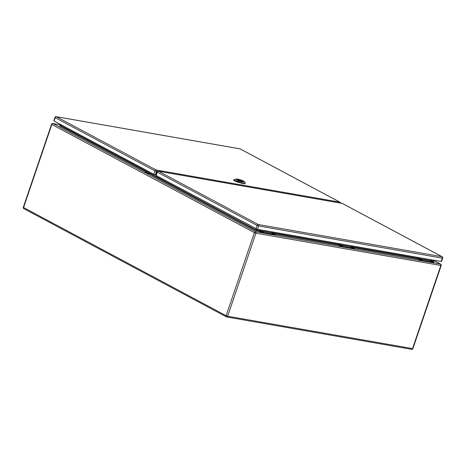 <?xml version="1.0" encoding="UTF-8"?>
<svg xmlns="http://www.w3.org/2000/svg" width="466" height="466" viewBox="0 0 466 466"><rect width="100%" height="100%" fill="white"/><g stroke="black" fill="none" stroke-linecap="round" stroke-linejoin="round"><path stroke-width="0.7" d="M259.574 229.691L259.335 230.396A0.816 0.565 -80.1 0 0 259.585 231.433L262.341 232.901L275.161 235.149L275.371 234.538L272.616 233.064L272.855 232.016M338.84 243.572L338.601 244.277A0.816 0.565 -80.1 0 0 338.852 245.314L341.607 246.782L341.817 246.17L354.638 248.419L351.882 246.945L352.121 245.897M418.113 257.453L417.868 258.158A0.816 0.565 -80.1 0 0 418.118 259.189L420.874 260.663L421.083 260.051L418.328 258.583L418.567 257.535M60.743 125.237L59.782 124.725L59.974 124.16M275.161 235.149L354.428 249.025L354.638 248.419M433.502 260.15L433.234 260.937L433.898 261.845L432.646 261.624M256.58 229.074L256.015 230.693L150.093 174.127M60.935 124.672L60.662 125.476L59.578 125.785L59.974 125.855M263.173 231.998L262.405 231.678L263.173 231.998M272.499 233.629L271.73 233.309L272.499 233.629M342.44 245.879L341.671 245.559L342.44 245.879M351.766 247.51L350.997 247.19L351.766 247.51M421.707 259.76L420.938 259.44L421.707 259.76M431.033 261.391L430.264 261.071L431.033 261.391M421.083 260.051L433.904 262.294L433.695 262.906L354.428 249.025M433.904 262.294L431.149 260.826L431.388 259.778M341.817 246.17L339.062 244.702L339.3 243.654M59.782 124.725L53.019 123.542L255.578 231.719L262.341 232.901L262.55 232.289L275.371 234.538M262.55 232.289L259.795 230.821L260.028 229.773M234.206 180.057L234.2 180.027C234.334 179.462 234.264 179.468 233.984 180.045A3.757 0.6 18.8 0 1 233.897 179.835L233.786 180.138A3.769 0.6 18.8 0 0 238.307 182.288L241.411 183.155A5.4 0.862 18.8 0 0 245.151 183.563L245.244 183.255A5.388 0.862 18.8 0 0 245.221 183.103L244.609 181.897A4.41 0.705 -161.2 0 1 241.574 181.693L234.905 180.587L234.2 180.027L235.738 179.119L239.431 181.088M233.984 180.045L236.192 181.227L238.283 181.565L235.977 181M245.244 183.255A5.388 0.862 18.8 0 1 241.51 182.847L238.411 181.979A3.757 0.6 18.8 0 1 236.192 181.227L238.056 181.332M238.79 179.719A2.656 0.425 -161.2 0 1 241.551 180.563A2.656 0.425 -161.2 0 1 242.961 181.46A2.656 0.425 -161.2 0 1 240.31 181.006A2.656 0.425 -161.2 0 1 237.934 179.748A2.656 0.425 -161.2 0 1 238.79 179.719M238.138 181.653L237.567 181.344M235.738 179.119L236.612 179.043A4.41 0.705 -161.2 0 1 241.073 180.074A4.41 0.705 -161.2 0 1 244.609 181.897M145.532 172.944A2.452 1.73 -61.9 0 1 146.691 172.467A2.452 1.73 -61.9 0 1 147.378 172.612L146.563 172.175A2.452 1.73 -61.9 0 0 145.875 172.03A2.452 1.73 -61.9 0 0 144.716 172.513M147.978 174.255A2.452 1.73 -61.9 0 1 149.126 173.783A2.452 1.73 -61.9 0 1 149.819 173.929L149.004 173.492A2.452 1.73 -61.9 0 0 148.31 173.346A2.452 1.73 -61.9 0 0 147.163 173.818M238.586 180.278A2.615 0.419 18.8 0 0 241.254 181.286A2.615 0.419 18.8 0 0 242.926 181.449A2.615 0.419 18.8 0 0 242.314 180.93A2.615 0.419 18.8 0 0 239.641 179.917A2.615 0.419 18.8 0 0 237.975 179.76A2.615 0.419 18.8 0 0 238.586 180.278M239.029 180.243L238.475 180.15A2.382 0.379 18.8 0 0 239.087 180.476L242.419 181.058A2.382 0.379 18.8 0 0 241.807 180.732L238.901 180.08L238.971 180.418M241.033 180.703L239.675 180.342L241.033 180.703M241.807 180.732L241.656 181.175M441.185 261.496L442.333 258.135L442.7 258.123L441.558 261.478L441.185 261.496L257.477 229.324L156.197 175.531L155.929 175.303L157.071 171.942L157.339 172.17L156.197 175.531M156.058 174.925L153.809 174.272L54.056 121.003L53.794 120.776L54.936 117.42L55.204 117.642L54.056 121.003M417.961 259.055L353.379 247.743M338.695 245.174L274.113 233.868M259.428 231.293L256.015 230.693M148.683 173.375L147.687 172.845M146.202 172.047L59.578 125.785M433.537 261.653L433.898 261.845M433.695 262.906L440.457 264.094L433.438 260.343M440.632 264.152A1.142 1.142 0 0 1 441.18 265.527L255.927 233.169L227.653 316.222L412.532 348.597L440.807 265.538A1.142 0.786 99.9 0 0 440.457 264.094A1.142 0.81 118.1 0 1 440.632 264.152L433.444 260.313M23.568 207.521L226.126 315.698L254.401 232.645L51.843 124.469L23.568 207.521L23.3 207.294A1.142 1.142 0 0 0 23.842 208.675A1.142 0.81 118.1 0 1 23.568 207.521M60.662 125.476L256.283 229.948L259.312 230.478M272.587 232.802L338.578 244.359M351.853 246.683L417.845 258.24M431.12 260.564L433.234 260.937M431.149 260.826L418.328 258.583M431.102 260.616L418.276 258.374M339.062 244.702L351.882 246.945M339.009 244.493L351.836 246.741M259.795 230.821L272.616 233.064M259.743 230.612L272.569 232.86M51.575 124.241L51.843 124.469A1.142 0.81 118.1 0 1 53.019 123.542A1.142 0.786 -80.1 0 0 52.856 123.484A1.142 1.142 0 0 0 51.575 124.241L23.3 207.294M255.578 231.719A1.142 0.81 118.1 0 0 254.401 232.645L255.927 233.169A1.142 0.786 -80.1 0 0 255.578 231.719M412.905 348.58L412.532 348.597A1.142 0.786 -80.1 0 1 411.624 349.343A1.142 1.142 0 0 0 412.905 348.58L441.18 265.527M226.126 315.698A1.142 0.81 118.1 0 0 226.4 316.851A1.142 0.81 118.1 0 0 226.575 316.909A1.142 0.786 99.9 0 0 226.744 316.967A1.142 0.786 99.9 0 0 227.653 316.222L226.126 315.698M411.455 349.284A1.142 0.786 -80.1 0 0 411.624 349.343L226.744 316.967A1.142 1.142 0 0 1 226.4 316.851L23.842 208.675M238.417 181.95L238.283 182.369M241.522 182.823L241.382 183.243M241.58 181.589L241.505 182.952M238.458 181.123L238.406 182.025M442.7 258.123A1.142 1.142 0 0 0 442.158 256.743A1.142 0.81 -61.9 0 0 441.984 256.684L342.23 203.415L158.516 171.243L258.269 224.513L441.984 256.684A1.142 0.786 99.9 0 1 442.333 258.135L258.618 225.963L257.477 229.324M255.945 228.8L257.086 225.439L157.339 172.17A1.142 0.81 -61.9 0 1 158.516 171.243A1.142 0.786 99.9 0 0 158.353 171.185A1.142 1.142 0 0 0 157.071 171.942M257.086 225.439L258.618 225.963A1.142 0.786 -80.1 0 0 258.269 224.513A1.142 0.81 -61.9 0 0 257.086 225.439M442.158 256.743L342.405 203.473A1.142 1.142 0 0 0 342.067 203.357A1.142 0.786 -80.1 0 1 342.23 203.415A1.142 0.81 -61.9 0 1 342.405 203.473A1.142 0.81 -61.9 0 1 342.551 203.584M158.353 171.185L342.067 203.357A1.142 0.786 -80.1 0 0 341.887 203.351M157.281 171.581L156.483 171.441L155.335 174.797M153.809 174.272L154.951 170.917L55.204 117.642A1.142 0.81 118.1 0 1 56.38 116.716L156.133 169.991L339.842 202.157L240.095 148.887L56.38 116.716A1.142 0.786 99.9 0 0 56.217 116.657A1.142 1.142 0 0 0 54.936 117.42M154.951 170.917L156.483 171.441A1.142 0.786 99.9 0 0 156.133 169.991A1.142 0.81 118.1 0 0 154.951 170.917M239.751 148.829A1.142 0.786 99.9 0 1 239.926 148.829A1.142 0.786 99.9 0 1 240.095 148.887A1.142 0.81 118.1 0 1 240.27 148.945A1.142 1.142 0 0 0 239.926 148.829L56.217 116.657M240.415 149.062A1.142 0.81 118.1 0 0 240.27 148.945L340.017 202.221A1.142 0.81 118.1 0 0 339.842 202.157A1.142 0.786 99.9 0 1 340.279 203.042M59.788 124.696L52.856 123.484M234.182 179.375L233.926 179.917M340.617 203.1A1.142 1.142 0 0 0 340.017 202.221"/></g></svg>
